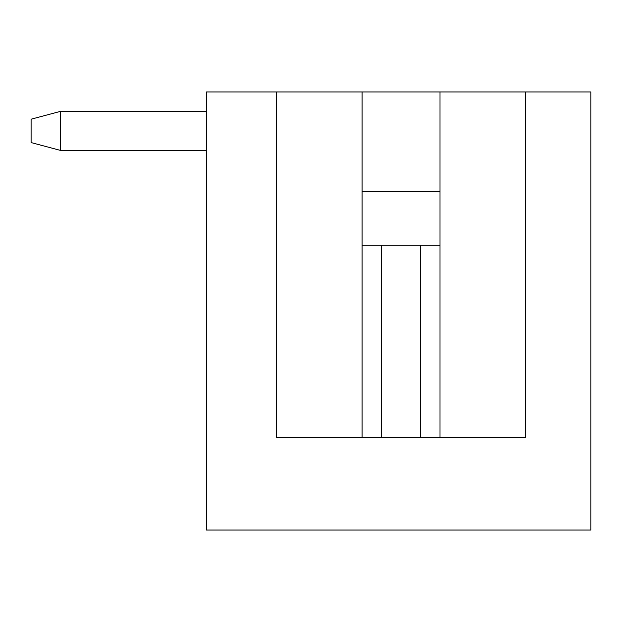 <?xml version="1.0" encoding="UTF-8"?>
<svg xmlns="http://www.w3.org/2000/svg" width="622" height="622" viewBox="0 0 622 622"><rect width="100%" height="100%" fill="white"/><g stroke="black" fill="none" stroke-linecap="round" stroke-linejoin="round"><path stroke-width="0.93" d="M362.113 245.286L439.995 245.286M276.44 91.947L206.341 91.947L206.341 530.053L590.9 530.053L590.9 91.947L276.44 91.947L276.44 437.561L525.668 437.561L525.668 91.947M31.1 142.57L31.1 119.206L60.311 111.416L60.311 150.361L31.1 142.57M362.113 191.739L439.995 191.739M439.995 437.561L439.995 91.947M362.113 437.561L362.113 91.947M60.311 111.416L206.341 111.416M206.341 150.361L60.311 150.361M381.605 245.286L381.605 437.561M420.55 437.561L420.55 245.286"/></g></svg>
